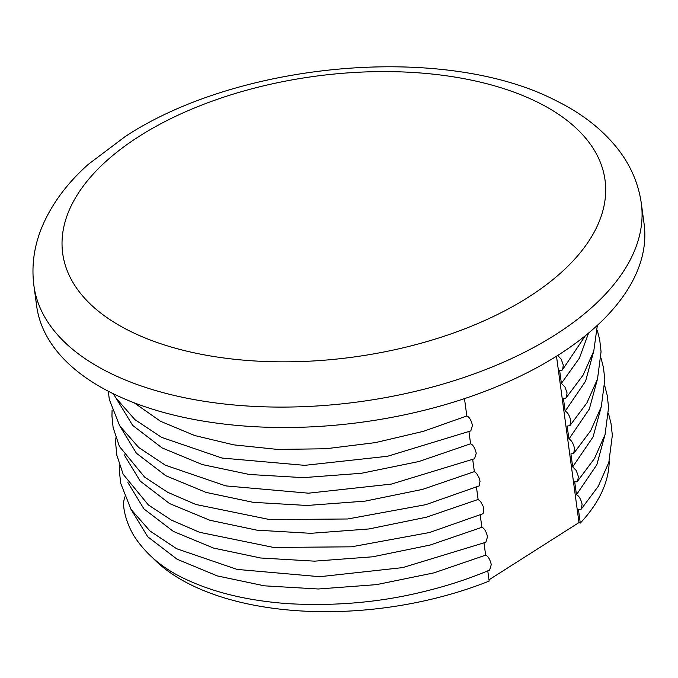 <?xml version="1.0" encoding="UTF-8"?>
<svg xmlns="http://www.w3.org/2000/svg" width="678" height="678" viewBox="0 0 678 678"><rect width="100%" height="100%" fill="white"/><g stroke="black" fill="none" stroke-linecap="round" stroke-linejoin="round"><path stroke-width="1.02" d="M557.689 355.467L561.189 359.154L563.274 365.027L562.681 369.561L561.723 370.459L559.63 370.383L561.384 383.375L564.952 386.994L567.037 392.859L566.444 397.401L565.494 398.3L563.393 398.223L565.155 411.215C567.605 412.249 569.495 415.411 570.808 420.699L569.91 425.64L567.155 426.064L568.918 439.056C571.376 440.081 573.257 443.251 574.571 448.539L573.673 453.48L570.927 453.904L572.681 466.888L593.081 436.912L601.14 407.283M556.494 356.213L578.987 522.569L488.982 579.826M572.681 466.888L576.241 470.507L578.334 476.38L577.741 480.914L576.783 481.812L574.69 481.736L576.444 494.728C578.902 495.762 580.783 498.923 582.097 504.22L581.199 509.153L578.453 509.576L580.283 523.102L578.987 522.569M577.741 480.914L576.783 481.812M566.444 397.401L565.494 398.3M562.681 369.561L561.723 370.459M558.291 355.086A306.481 158.703 172.3 0 1 235.52 425.276A306.481 158.703 172.3 0 1 36.663 306.032L33.9 285.616A306.481 158.703 -7.7 0 0 232.757 404.859A306.481 158.703 -7.7 0 0 555.528 334.669A306.481 158.703 -7.7 0 0 641.337 203.493L644.1 223.91A306.481 158.703 172.3 0 1 558.291 355.086M134.142 402.8L160.576 421.309L194.637 435.522L233.741 444.861L277.582 449.421L325.762 448.768L375.417 442.615L423.377 431.344L466.828 415.961L464.481 398.63M115.845 437.869L115.718 443.98L116.879 455.345L123.176 474.278L148.346 504.932L171.432 520.119L199.586 532.306L273.624 547.443L351.458 546.824L429.564 532.51L482.965 513.738L483.694 512.11L483.787 509.127L483.143 506.254L480.482 501.373L478.117 499.474L476.481 487.355M119.608 465.71L119.481 471.693L120.616 483.075L130.99 509.356L149.974 530.984L176.653 548.722L237.097 569.41L319.787 576.698L402.664 567.613L485.863 542.256L487.524 536.722C486.168 531.366 484.287 528.23 481.88 527.315L480.244 515.195M124.659 496.991L123.396 503.068C123.76 509.848 125.591 521.39 133.719 535.51C146.143 554.858 164.262 569.8 188.086 580.326C216.121 593.157 249.64 600.954 288.642 603.7C335.296 606.251 379.849 602.344 422.292 591.962C446.048 586.3 468.49 579.012 489.626 570.088L491.287 564.562C489.931 559.206 488.05 556.07 485.643 555.155L484.007 543.027M153.033 558.214A240.809 124.693 172.3 0 0 489.152 581.08L487.77 570.868M113.489 393.842L115.93 398.003L134.914 419.623L161.601 437.369L222.037 458.057L304.727 465.345L387.604 456.252L470.812 430.894L472.464 425.369C471.117 420.013 469.235 416.877 466.828 415.961M108.311 391.231L109.328 399.562L119.701 425.843L138.676 447.463L165.364 465.201L225.808 485.897L308.49 493.186L391.367 484.092L474.575 458.735L476.236 453.209C474.88 447.853 472.998 444.717 470.591 443.793L468.947 431.674M112.082 410.029L111.955 416.139L113.116 427.513L119.413 446.438L144.583 477.092L167.669 492.279L195.815 504.466L269.861 519.602L347.687 518.984L425.801 504.669L479.202 485.897L480.024 481.295L479.38 478.414L476.719 473.532L474.354 471.634L472.719 459.515M120.345 426.852L136.422 453.235L165.847 475.753L206.07 492.406L253.131 502.322L307.032 505.474L365.188 501.118L422.58 489.38L474.354 471.634M124.108 454.684L140.185 481.075L169.619 503.593L209.841 520.246L256.894 530.162L310.795 533.315L368.959 528.959L426.343 517.221L478.117 499.474M127.871 482.524L143.948 508.915L173.382 531.425L213.604 548.087L260.666 557.994L314.558 561.155L372.722 556.799L430.106 545.053L481.88 527.315M131.634 510.365L147.719 536.747L177.144 559.265L217.367 575.927L264.428 585.834L318.321 588.996L376.485 584.639L433.869 572.893L485.643 555.155M609.208 461.099A240.809 124.693 172.3 0 1 580.283 523.102M576.444 494.728L596.843 464.752L604.903 435.123M568.918 439.056L589.318 409.071L597.377 379.443M565.155 411.215L585.555 381.239L593.614 351.611M561.384 383.375L579.359 358.213L588.606 333.034M116.582 399.011L132.659 425.394L162.084 447.912L202.307 464.566L249.368 474.481L303.269 477.643L361.425 473.278L418.818 461.54L470.591 443.793M139.295 136.261A273.649 141.702 -7.7 0 0 144.007 337.5A273.649 141.702 -7.7 0 0 528.416 297.176A273.649 141.702 -7.7 0 0 523.704 95.929A273.649 141.702 -7.7 0 0 139.295 136.261M585.385 335.686L562.384 369.959M608.564 413.775L610.997 423.309L612.344 435.259L608.827 462.421L598.233 486.363L581.199 509.153M604.801 385.935L607.234 395.469L608.581 407.419L605.064 434.581L594.47 458.531L577.436 481.321M601.039 358.094L603.471 367.629L604.818 379.578L601.301 406.741L590.699 430.691L573.673 453.48M597.276 330.254L599.708 339.788L601.055 351.738L597.538 378.9L586.936 402.851L569.91 425.64M597.335 325.364L593.775 351.068L583.173 375.01L566.147 397.8M33.9 285.616C31.425 266.301 33.908 247.292 41.341 228.596C50.884 205.137 66.546 183.713 88.318 164.322L125.43 136.388C239.936 61.139 446.166 43.129 556.672 101.005C582.809 113.912 603.59 130.413 619.022 150.491C631.15 166.542 638.591 184.213 641.337 203.493"/></g></svg>
